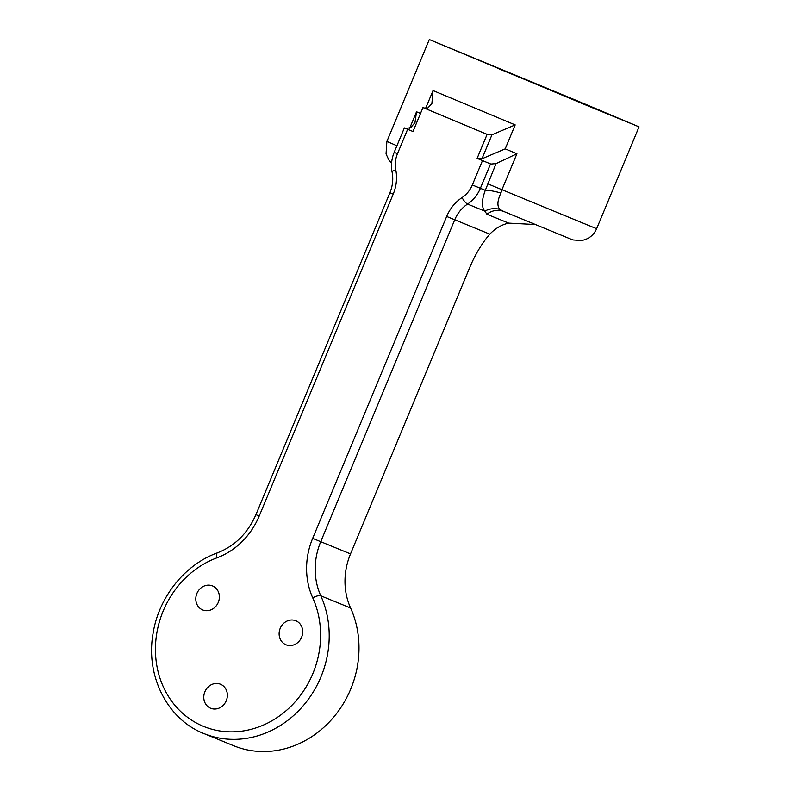 <?xml version="1.0" encoding="UTF-8"?>
<svg xmlns="http://www.w3.org/2000/svg" width="791" height="791" viewBox="0 0 791 791"><rect width="100%" height="100%" fill="white"/><g stroke="black" fill="none" stroke-linecap="round" stroke-linejoin="round"><path stroke-width="1.19" d="M217.416 552.85C184.778 564.576 158.754 597.235 153.098 633.294C145.346 675.583 167.237 719.326 203.87 733.544A97.362 86.901 -67.8 0 0 303.606 705.285A97.362 86.901 -67.8 0 0 320.8 595.811A6.486 2.235 155.7 0 0 312.752 597.877A90.876 81.107 112.2 0 1 268.584 722.598A90.876 81.107 112.2 0 1 159.594 677.027A90.876 81.107 112.2 0 1 216.961 557.823A6.486 2.264 69.6 0 1 217.416 552.85C234.927 545.958 247.771 533.223 255.928 514.644L389.933 192.727C392.692 185.915 393.424 179.082 392.118 172.22C390.843 165.467 391.535 158.823 394.205 152.307L397.487 153.691L407.642 129.289L404.359 127.905L412.991 131.514L422.967 107.556L488.185 134.816L491.943 134.806L481.966 158.773L478.209 158.783L490.875 164.063L496.066 163.599L516.918 153.741L505.202 148.866L481.966 158.773M203.87 733.544L233.671 745.725A97.362 86.901 -67.8 0 0 333.406 717.467A97.362 86.901 -67.8 0 0 350.591 608.002L320.8 595.811A64.911 57.941 112.2 0 1 320.721 541.716L454.726 219.809A32.451 28.97 112.2 0 1 467.55 204.068A32.451 28.97 -67.8 0 0 480.374 188.317L490.539 163.925L482.48 160.583L472.326 184.975A25.965 23.176 112.2 0 1 462.063 197.572A38.947 34.764 -67.8 0 0 446.668 216.467L312.663 538.374A71.398 63.735 -67.8 0 0 312.752 597.877M488.185 134.816L487.108 134.381L477.131 158.348L478.209 158.783M477.131 158.348L482.48 160.583M496.066 163.599L485.298 190.334C481.59 200.212 481.432 207.143 484.834 211.128L486.91 214.232A19.468 17.382 112.2 0 1 503.818 211.504L499.863 209.417C496.975 206.144 497.321 200.677 500.901 193.024A19.468 3.718 17 0 0 485.298 190.334L472.326 184.975M446.668 216.467L489.797 234.156C495.265 228.401 501.553 224.723 508.653 223.121L535.27 224.535M350.591 608.002A64.911 57.941 112.2 0 1 350.522 553.908L469.725 267.526A64.911 29.267 112.7 0 1 489.797 234.156M420.515 113.449L416.531 111.768L414.959 122.674L410.539 127.845L405.348 128.3M462.063 197.572A6.486 1.77 -123.6 0 0 467.55 204.068L484.834 211.128A19.468 18.134 142 0 1 499.863 209.417M500.901 193.024L501.949 189.702L487.661 183.789M505.202 148.866L515.178 124.899L491.943 134.806M515.178 124.899L433.043 90.56L431.876 103.651L427.802 107.991L424.045 108.001M581.563 102.593L429.295 39.55L588.998 106.35L639.029 126.857L581.563 102.593M487.108 134.381L479.099 131.029M497.588 68.244L615.062 116.88L497.588 68.244M430.986 110.908L422.967 107.556M407.642 129.289L412.991 131.524M196.9 593.458A12.982 11.588 112.2 0 1 212.502 585.913A12.982 11.588 112.2 0 1 218.276 602.396A12.982 11.588 112.2 0 1 202.674 609.95A12.982 11.588 112.2 0 1 196.9 593.458M280.222 628.301A12.982 11.588 112.2 0 1 295.824 620.757A12.982 11.588 112.2 0 1 301.598 637.239A12.982 11.588 112.2 0 1 285.996 644.784A12.982 11.588 112.2 0 1 280.222 628.301M204.879 691.779A12.982 11.588 112.2 0 1 220.491 684.235A12.982 11.588 112.2 0 1 226.295 700.638A12.982 11.588 112.2 0 1 210.663 708.261A12.982 11.588 112.2 0 1 204.879 691.779M392.118 172.22A6.486 1.74 -11.2 0 1 395.777 169.857A25.965 23.176 112.2 0 1 397.487 153.691M389.933 192.727L393.216 194.111A38.947 34.764 -67.8 0 0 395.777 169.857M255.928 514.644L259.211 516.029L393.216 194.111M216.961 557.823A71.398 63.735 -67.8 0 0 259.211 516.029M350.522 553.908L312.663 538.374M486.91 214.232L508.653 223.121M639.029 126.857L596.622 228.728L501.949 189.702L516.918 153.741M433.043 90.56L425.647 108.308M416.531 111.768L409.689 128.201M396.924 145.762L386.888 141.421L429.295 39.55M394.205 152.307L404.359 127.905M391.594 163.164L388.865 160L386.048 153.919L386.888 141.421M596.622 228.728C593.616 235.352 588.524 239.287 581.355 240.533L573.297 239.97L570.38 238.941L503.857 211.513"/></g></svg>
